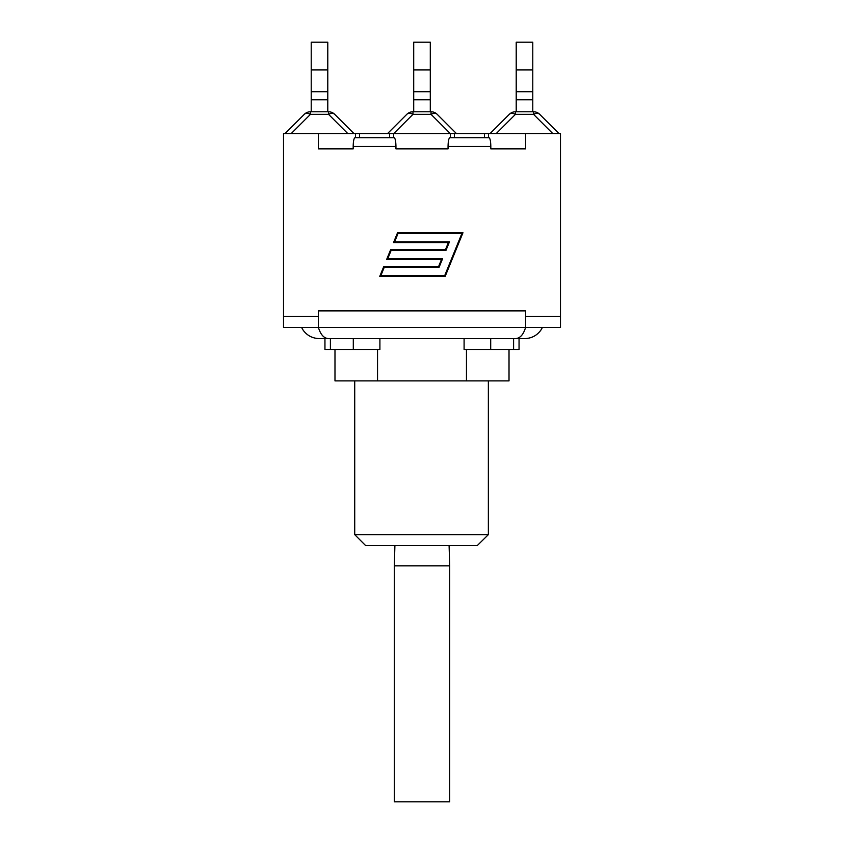 <?xml version="1.0" encoding="UTF-8"?>
<svg xmlns="http://www.w3.org/2000/svg" width="844" height="844" viewBox="0 0 844 844"><rect width="100%" height="100%" fill="white"/><g stroke="black" fill="none" stroke-linecap="round" stroke-linejoin="round"><path stroke-width="1.27" d="M449.694 565.828L394.306 565.828L394.306 801.8L449.694 801.8L449.694 565.828L449.092 545.551M330.405 338.581L324.951 338.581L324.951 349.49L379.906 349.49L379.906 338.581L330.405 338.581L330.405 349.49M464.094 338.581L464.094 349.49L519.049 349.49L519.049 338.581L379.906 338.581M324.951 349.49L324.951 338.581L319.254 338.581L324.951 338.581M353.298 338.581L353.298 349.49M490.702 338.581L490.702 349.49M519.049 338.581L524.746 338.581C531.467 338.412 536.826 335.617 540.825 330.215L542.439 327.461M311.214 111.767L311.214 91.711L327.788 91.711L327.788 42.2L311.214 42.2L311.214 91.711M327.788 111.767L327.788 91.711M311.214 69.894L327.788 69.894M327.788 99.771L311.214 99.771M328.538 111.767L328.538 114.33A8.725 5.032 -45 0 1 334.699 114.33A8.725 8.725 0 0 0 328.538 111.767L310.465 111.767A8.725 8.725 0 0 0 304.294 114.33A8.725 5.032 45 0 1 310.465 114.33L310.465 111.767M304.294 114.33L285.04 133.574M353.952 133.574L334.699 114.33L353.952 133.574M389.601 137.72L389.601 133.574L456.456 133.574L437.203 114.33A8.725 8.725 0 0 0 431.031 111.767L412.969 111.767A8.725 8.725 0 0 0 406.797 114.33A8.725 5.032 45 0 1 412.969 114.33L412.969 111.767M406.797 114.33L387.544 133.574L390.297 133.574M413.708 111.767L413.708 91.711L430.292 91.711L430.292 42.2L413.708 42.2L413.708 91.711M430.292 111.767L430.292 91.711M413.708 69.894L430.292 69.894M430.292 99.771L413.708 99.771M431.031 111.767L431.031 114.33A8.725 5.032 -45 0 1 437.203 114.33M453.703 133.574L488.518 133.574L488.518 137.72M516.212 111.767L516.212 91.711L532.786 91.711L532.786 42.2L516.212 42.2L516.212 91.711M532.786 111.767L532.786 91.711M516.212 69.894L532.786 69.894M532.786 99.771L516.212 99.771M509.301 114.33A8.725 5.032 45 0 1 515.462 114.33L515.462 111.767A8.725 8.725 0 0 0 509.301 114.33L490.047 133.574L509.301 114.33M515.462 111.767L533.535 111.767L533.535 114.33A8.725 5.032 -45 0 1 539.706 114.33A8.725 8.725 0 0 0 533.535 111.767A8.725 8.725 0 0 1 539.706 114.33L558.96 133.574M283.51 316.331L318.41 316.331L318.41 327.461L283.51 327.461L283.51 133.574L387.544 133.574M490.818 148.85L525.59 148.85L490.818 148.85L490.818 146.445C490.712 141.159 490.111 138.247 489.014 137.72L449.852 137.72C448.765 138.247 448.153 141.159 448.048 146.445L448.048 148.85L395.952 148.85L395.952 146.445C395.847 141.159 395.235 138.247 394.148 137.72L354.986 137.72C353.889 138.247 353.288 141.159 353.182 146.445L353.182 148.85L318.41 148.85L353.182 148.85M328.738 338.581C324.096 338.518 320.657 334.815 318.41 327.461L525.59 327.461C523.343 334.815 519.904 338.518 515.262 338.581M525.59 327.461L560.49 327.461L560.49 316.331L525.59 316.331L525.59 327.461M395.952 148.85L448.048 148.85M461.879 233.482L398.03 233.482L394.633 241.827L449.462 241.827L445.97 250.383L391.141 250.383L387.744 258.728L442.572 258.728L439.08 267.284L384.252 267.284L380.855 275.629L444.693 275.629L461.879 233.482M397.545 232.744L462.966 232.744L445.189 276.368L379.758 276.368L383.767 266.556L438.595 266.556L441.475 259.467L386.647 259.467L390.656 249.645L445.484 249.645L448.364 242.566L393.536 242.566L397.545 232.744M393.652 133.574L393.652 137.72M318.41 133.574L318.41 148.85M488.518 133.574L560.49 133.574L560.49 316.331M355.482 137.72L355.482 133.574M450.348 137.72L450.348 133.574M318.41 316.331L318.41 310.887L525.59 310.887L525.59 316.331M525.59 133.574L525.59 148.85M477.271 545.551L488.359 534.642L354.723 534.642L365.621 545.551L477.271 545.551M334.984 349.49L334.984 380.887L509.016 380.887L509.016 349.49M377.542 380.887L377.542 349.49M466.458 380.887L466.458 349.49M488.359 380.887L488.359 534.642M513.595 338.581L513.595 349.49M291.212 133.574L310.465 114.33L328.538 114.33L347.791 133.574M393.715 133.574L412.969 114.33L431.031 114.33L450.285 133.574M496.209 133.574L515.462 114.33L533.535 114.33L552.788 133.574M448.048 146.445L490.818 146.445M353.182 146.445L395.952 146.445M454.399 133.574L454.399 137.72M484.477 133.574L484.477 137.72M359.523 133.574L359.523 137.72M394.908 545.551L394.327 565.828M301.561 327.461L303.175 330.215C307.174 335.617 312.533 338.412 319.254 338.581M354.723 380.887L354.723 534.642"/></g></svg>
